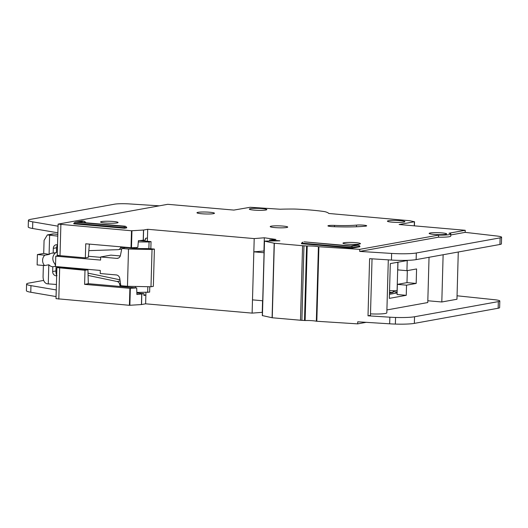 <?xml version="1.0" encoding="UTF-8"?>
<svg xmlns="http://www.w3.org/2000/svg" width="528" height="528" viewBox="0 0 528 528"><rect width="100%" height="100%" fill="white"/><g stroke="black" fill="none" stroke-linecap="round" stroke-linejoin="round"><path stroke-width="0.79" d="M56.417 284.473L46.919 283.774C44.497 282.929 43.21 280.612 43.058 276.817L43.375 265.459M57.229 244.774L56.575 247.771L56.437 252.529L53.176 253.117L53.308 248.358A3.96 3.472 79.8 0 1 56.093 244.768A3.96 3.472 79.8 0 1 56.912 244.728A3.96 3.472 79.8 0 1 57.526 244.847M55.466 252.701L54.991 253.44A6.877 6.032 -100.2 0 0 54.707 263.624L55.513 265.63M56.272 274.217L56.701 274.256M55.499 266.29L52.793 266.779A6.877 6.032 -100.2 0 1 48.886 264.779L44.557 265.564L37.132 264.911L37.415 254.562L43.712 253.427L44.075 240.385L47.342 234.914L52.411 234.003A6.25 5.485 79.8 0 1 53.823 233.957L57.816 234.412M125.796 247.738A3.333 2.924 -100.2 0 0 126.119 247.315M88.374 256.271L100.663 257.347M59.308 255.526L55.783 256.166L55.493 266.515L100.294 270.428L100.208 273.537L116.279 274.936A4.165 3.656 79.8 0 1 119.79 278.599L120.806 285.707L127.466 286.288L128.502 249.031L121.849 248.45L120.443 255.347A4.165 3.656 79.8 0 1 117.599 258.337A4.165 3.656 79.8 0 1 116.741 258.377L100.67 256.971L110.9 255.123L120.272 255.941M139.63 240.616L151.041 241.613L150.843 248.648M149.78 286.737L149.629 292.129L136.844 292.459M73.003 268.046A2.482 2.178 -100.2 0 0 73.062 268.455M88.031 273.141L119.962 279.807M59.776 267.293L59.789 266.891M57.024 275.603C56.305 274.923 55.935 273.372 55.922 270.95L56.047 266.567M44.557 265.564A6.877 6.032 79.8 0 1 44.847 255.209L49.177 254.43L43.712 253.427M53.176 253.117A6.877 6.032 -100.2 0 0 51.764 253.183A6.877 6.032 -100.2 0 0 49.177 254.43M88.09 275.451L117.143 281.516A3.333 2.924 79.8 0 1 119.552 283.965L120.212 286.48M67.274 267.947A2.482 2.178 79.8 0 1 67.465 267.564M125.42 286.935L125.301 286.103M128.502 249.031L152.031 249.5L154.394 249.077L148.883 248.596L149.068 241.969L151.041 241.613M147.82 286.704L147.662 292.479M138.303 241.949L149.068 241.969M121.849 248.45L126.245 247.328M55.783 256.166L100.584 260.08L100.67 256.971M120.833 246.853L120.562 247.652A3.333 2.924 79.8 0 1 118.404 249.632A3.333 2.924 79.8 0 1 118.028 249.671L88.829 250.642M47.342 234.914L57.763 236.141M56.661 275.774A3.96 3.472 79.8 0 1 52.661 271.544L52.793 266.779M37.415 254.562L44.847 255.209M48.266 283.978L48.8 264.792M127.466 286.288L150.995 286.763L153.351 286.341L154.394 249.077M135.445 286.453L135.406 287.806M136.534 247.427L136.501 248.569L148.883 248.596M136.501 248.569L126.179 247.665M49.091 254.423L49.625 235.217M150.995 286.763L152.031 249.5M395.934 293.146A6.25 2.917 95 0 0 396.013 292.01L395.98 293.139M393.116 290.737L393.063 292.545L389.479 293.192M393.063 292.545L389.506 292.235M397.135 292.07L393.868 291.786L393.895 290.737M397.967 262.35L397.888 262.363A5.834 0.653 -178.4 0 1 396.178 262.535M397.181 290.506L397.102 290.519A5.834 0.653 1.6 0 1 389.552 290.598M209.84 212.256A8.752 0.977 1.6 0 0 196.964 212.758A8.752 0.977 1.6 0 0 201.577 213.748A8.752 0.977 1.6 0 0 214.46 213.246A8.752 0.977 1.6 0 0 209.84 212.256M113.454 221.496A8.752 0.977 1.6 0 0 100.571 221.998A8.752 0.977 1.6 0 0 105.191 222.994A8.752 0.977 1.6 0 0 118.074 222.486A8.752 0.977 1.6 0 0 113.454 221.496M283.094 226.09A8.752 0.977 1.6 0 0 270.217 226.591A8.752 0.977 1.6 0 0 274.831 227.581A8.752 0.977 1.6 0 0 287.714 227.08A8.752 0.977 1.6 0 0 283.094 226.09M400.283 220.664A8.752 0.977 1.6 0 0 387.407 221.166A8.752 0.977 1.6 0 0 392.02 222.156A8.752 0.977 1.6 0 0 404.903 221.654A8.752 0.977 1.6 0 0 400.283 220.664M262.198 208.6A8.752 0.977 1.6 0 0 249.322 209.108A8.752 0.977 1.6 0 0 253.935 210.098A8.752 0.977 1.6 0 0 266.818 209.596A8.752 0.977 1.6 0 0 262.198 208.6M355.839 242.669A8.752 0.977 1.6 0 0 342.956 243.17A8.752 0.977 1.6 0 0 347.576 244.16A8.752 0.977 1.6 0 0 360.452 243.659A8.752 0.977 1.6 0 0 355.839 242.669M442.035 232.907A8.752 0.977 1.6 0 0 429.152 233.409A8.752 0.977 1.6 0 0 433.772 234.399A8.752 0.977 1.6 0 0 446.648 233.897A8.752 0.977 1.6 0 0 442.035 232.907M331.003 226.525A5.834 0.653 1.6 0 0 333.036 226.657A37.092 4.132 1.6 0 0 365.171 226.208A5.834 0.653 1.6 0 0 366.676 225.819A5.834 0.653 1.6 0 0 362.941 225.106A5.834 0.653 1.6 0 0 356.512 225.1A25.423 2.831 -178.4 0 1 334.488 225.403A5.834 0.653 1.6 0 0 327.928 225.865A5.834 0.653 1.6 0 0 331.003 226.525M262.403 315.586L272.25 317.77L300.485 320.239A8.336 0.931 1.6 0 0 301.891 320.344L305.131 320.522A8.336 0.931 -178.4 0 1 316.338 321.229L357.674 323.869L357.733 321.796L389.671 323.816A20.836 2.323 -178.4 0 0 395.373 324.08A20.836 2.323 -178.4 0 0 414.355 323.38L498.155 308.24A12.5 1.393 -178.4 0 0 499.633 307.626L499.818 301A12.5 1.393 1.6 0 0 495.046 299.772L457.05 295.786M318.417 246.701L359.759 249.341L438.557 235.105A12.923 1.439 1.6 0 0 450.82 234.01A12.923 1.439 1.6 0 0 449.005 233.218L465.221 230.287L399.115 224.519L414.381 221.76L409.761 220.717L328.772 213.47A47.098 5.247 1.6 0 0 325.585 211.853A8.336 0.931 1.6 0 0 323.855 211.504A50.015 5.577 1.6 0 0 296.564 209.121A8.336 0.931 1.6 0 0 293.37 209.035A47.098 5.247 1.6 0 0 280.13 209.227L250.219 207.28L233.858 210.085L167.752 204.31L58.1 224.116L131.492 230.769L143.609 230.03L147.701 229.291L254.206 238.59L264.323 237.778L275.913 239.435L269.63 239.936L279.913 240.834L264.389 241.105L274.171 243.23L302.57 245.711A8.336 0.931 1.6 0 0 303.97 245.817L307.21 245.995A8.336 0.931 -178.4 0 1 318.417 246.701L316.338 321.229M124.496 228.261L126.661 227.872L126.68 227.264L124.516 227.66L124.496 228.261L73.821 223.839L73.834 223.232L124.516 227.66L124.113 226.433L125.275 226.222L78.639 222.149L84.143 221.153L81.972 220.968L75.299 222.169L124.113 226.433M351.806 246.325L358.479 245.117L356.301 244.926L350.797 245.923L304.154 241.85L351.806 246.325L352.209 247.546L301.528 243.118L301.514 243.725L352.189 248.153L359.865 246.767L359.878 246.16L352.209 247.546L352.189 248.153M450.82 234.01L450.76 236.082A12.923 1.439 -178.4 0 1 438.497 237.178L359.7 251.414L391.631 253.427A20.836 2.323 1.6 0 0 416.321 252.991L500.122 237.857A12.5 1.393 1.6 0 0 501.6 237.244L501.415 243.87A12.5 1.393 -178.4 0 1 499.937 244.477L416.137 259.618A20.836 2.323 -178.4 0 1 391.446 260.053L369.607 258.674L368.009 315.81L389.855 317.189A20.836 2.323 1.6 0 0 395.558 317.453A20.836 2.323 1.6 0 0 414.539 316.754L498.34 301.613A12.5 1.393 1.6 0 0 499.818 301M372.042 258.826L370.458 315.368L368.009 315.81M458.278 252.008L456.958 299.251L441.811 301.983L443.124 254.74M427.825 300.762L441.811 301.983M429.04 257.288L427.772 302.551L386.912 309.936M388.311 259.855L386.826 312.82A13.754 1.531 -178.4 0 1 370.504 313.87M43.652 280.414L29.053 283.048A20.836 2.323 1.6 0 0 26.585 284.071A20.836 2.323 1.6 0 0 30.961 285.628L56.265 289.945L56.021 298.643L129.413 305.296L141.425 304.564L145.622 303.811L145.86 295.119L143.913 295.469L143.966 293.667L136.904 294.518L136.699 287.918L129.888 288.321L84.605 284.361L88.308 283.694L136.693 287.918M147.365 241.296L147.457 237.983L145.51 238.333L145.464 239.989L138.409 240.695L137.821 247.401L131.479 247.757L85.741 243.791L85.345 257.862L60.014 255.651L57.235 255.169L57.862 232.808L32.597 228.485A20.836 2.323 -178.4 0 1 28.222 226.928L28.406 220.308A20.836 2.323 1.6 0 0 32.782 221.859L58.047 226.189L58.1 224.116M56.265 289.945L56.885 267.59L58.925 267.221L87.938 269.755L88.308 283.694M89.364 244.108L88.288 257.334L85.345 257.862M87.938 269.755L85.001 270.283L84.605 284.361M85.001 270.283L56.885 267.59M136.858 293.047L143.966 293.667M58.799 299.125L59.664 268.072M60.014 255.651L60.878 224.598M406.936 270.686L407.22 260.542L390.304 263.597L389.334 298.373L406.25 295.317L397.069 294.518L397.353 284.374L406.989 282.632L416.176 283.437L416.579 268.943L406.936 270.686L397.756 269.881L397.967 262.211M406.989 282.632L407.326 270.613M397.353 284.374L406.534 285.173L416.176 283.437M406.25 295.317L406.534 285.173M501.6 237.244A12.5 1.393 1.6 0 0 496.828 236.009L465.161 232.36L465.221 230.287M357.674 323.869L366.181 322.331M145.622 303.811L252.12 313.117L262.396 312.325M465.161 232.36L450.793 234.953M147.457 237.983L147.701 229.291M252.12 313.117L254.206 238.59M143.933 294.947L145.86 295.119L145.933 292.479M264.323 237.778L263.954 251.024L253.829 251.836L252.49 299.864L262.72 300.762M262.238 312.299L262.561 300.742M269.597 241.019L269.63 239.936M359.7 251.414L359.759 249.341M438.497 237.178L438.557 235.105M159.284 205.834L129.426 203.92A12.5 1.393 1.6 0 0 114.51 204.178L30.875 219.285A20.836 2.323 1.6 0 0 28.406 220.308M56.08 296.571L30.776 292.248A20.836 2.323 -178.4 0 1 26.4 290.697L26.585 284.071M56.225 289.951L56.041 296.578L56.225 289.951M389.446 294.32L397.115 292.934M264.059 252.734L253.829 251.836M83.47 222.572L85.549 222.196L85.529 222.75M301.528 243.118L302.993 242.062M358.479 245.117L359.878 246.16M85.549 222.196L84.143 221.153M75.299 222.169L73.834 223.232M126.68 227.264L125.275 226.222M56.575 247.771L53.308 248.358M120.536 283.787L119.552 283.965M117.143 281.516L120.133 280.975M116.741 258.377L118.417 258.073M120.562 247.652L123.611 247.097M53.823 233.957L48.378 234.94M52.661 271.544L55.922 270.95M397.888 262.363L397.102 290.519M141.524 304.55L141.821 294.116M129.875 305.303L130.35 288.328M141.425 304.564L141.715 294.129M131.017 247.744L131.492 230.769M131.479 247.757L131.954 230.782M143.213 240.392L143.504 230.036M414.269 225.839L414.381 221.76M57.862 232.808L58.047 226.189M129.413 305.296L129.888 288.321M143.319 240.379L143.609 230.03M262.423 315.678L264.502 241.157M272.092 317.75L274.171 243.23M272.25 317.77L274.336 243.25M300.485 320.239L302.57 245.711M301.891 320.344L303.97 245.817M304.498 320.509L306.577 245.982M305.131 320.522L307.21 245.995M316.82 321.288L318.905 246.761M389.855 317.189L389.671 323.816M391.446 260.053L391.631 253.427M32.597 228.485L32.782 221.859M499.937 244.477L500.122 237.857M416.137 259.618L416.321 252.991M395.558 317.453L395.373 324.08M414.539 316.754L414.355 323.38M498.34 301.613L498.155 308.24M30.961 285.628L30.776 292.248M334.448 226.71L334.488 225.403M356.466 226.763L356.512 225.1M118.404 249.632L121.73 249.031M414.414 225.852L414.526 221.701M262.304 315.625L264.389 241.105"/></g></svg>
